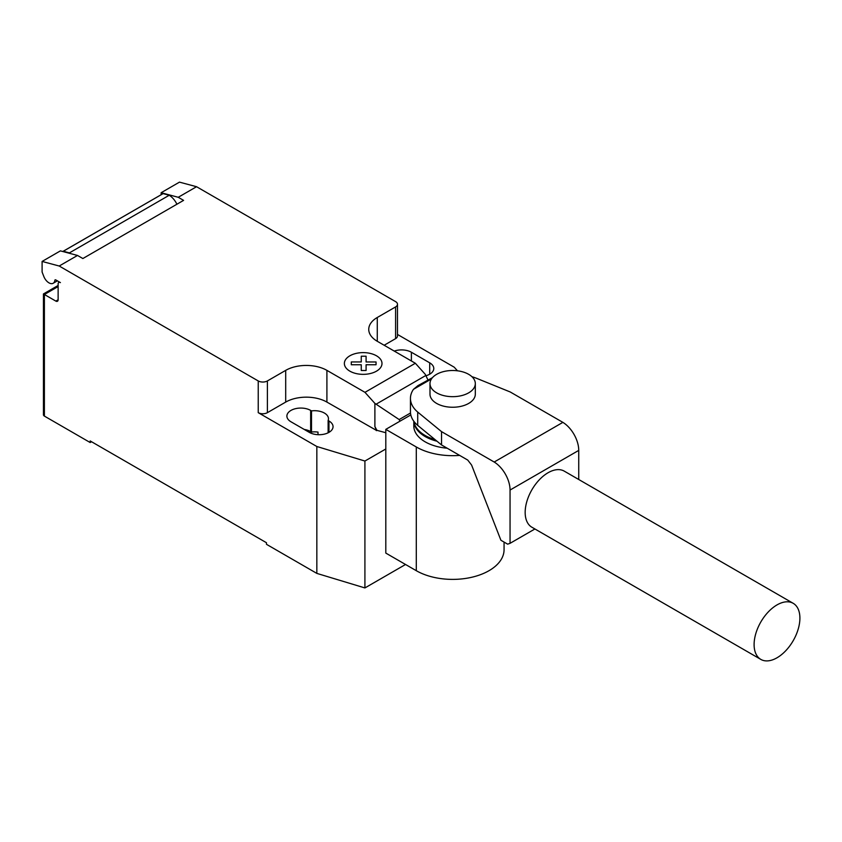 <?xml version="1.0" encoding="UTF-8"?>
<svg xmlns="http://www.w3.org/2000/svg" width="842" height="842" viewBox="0 0 842 842"><rect width="100%" height="100%" fill="white"/><g stroke="black" fill="none" stroke-linecap="round" stroke-linejoin="round"><path stroke-width="1.26" d="M413.811 421.253A38.858 22.429 0 0 0 425.178 436.556A38.858 22.429 0 0 0 437.019 441.229M447.155 448.197A38.858 22.429 180 0 1 425.178 441.85A38.858 22.429 180 0 1 413.801 425.989L413.801 421.232M468.678 374.332A22.66 13.083 0 0 0 443.976 371.501A22.66 13.083 0 0 0 429.988 383.584A22.66 13.083 0 0 0 436.63 392.835A22.66 13.083 0 0 0 461.321 395.677A22.66 13.083 0 0 0 475.32 383.584A22.66 13.083 0 0 0 468.678 374.332M475.32 383.584L475.32 394.161A22.66 13.083 180 0 1 461.321 406.254A22.66 13.083 180 0 1 436.63 403.413A22.66 13.083 180 0 1 429.988 394.161L429.988 383.584M435.082 439.65A38.858 22.429 180 0 1 425.178 435.503A38.858 22.429 180 0 1 413.917 421.4M799.9 618.144A32.375 18.692 120 0 0 793.196 603.314A32.375 18.692 120 0 0 768.241 611.987A32.375 18.692 120 0 0 754.106 644.572A32.375 18.692 120 0 0 760.821 659.402A32.375 18.692 120 0 0 785.765 650.719A32.375 18.692 120 0 0 799.9 618.144M760.821 659.402L531.87 527.218A32.375 18.692 -60 0 1 525.166 512.389A32.375 18.692 -60 0 1 539.301 479.814A32.375 18.692 -60 0 1 564.245 471.131L793.196 603.314M578.738 479.498L578.738 450.396A23.092 13.335 -120 0 0 562.877 422.368L510.22 391.972L476.351 378.226A42.216 24.376 0 0 0 471.941 376.711M417.716 425.389A42.216 24.376 180 0 1 410.443 411.706L410.443 398.392A42.216 24.376 0 0 0 417.716 412.075L441.534 431.63L441.534 444.944L417.716 425.389L417.716 412.075M432.42 377.69L417.937 385.625L413.475 389.32A42.216 24.376 0 0 0 410.443 398.392M441.534 431.63L494.191 462.026A23.092 13.335 60 0 1 510.052 490.044L510.052 543.322L507.652 544.153L500.916 540.269L471.604 465.068L467.763 460.09L441.534 444.944M510.052 543.322L534.912 528.976M494.191 462.026L562.877 422.368M413.475 389.32L431.472 378.921M459.627 455.396A51.415 29.68 180 0 1 416.295 446.976L385.804 429.367L410.812 414.927M385.804 429.367L385.804 553.089L416.295 570.697A51.415 29.68 0 0 0 472.33 577.128A51.415 29.68 0 0 0 504.063 549.71L504.063 542.08M58.13 286.564L44.394 294.49L43.437 293.942L43.437 414.78A3.242 1.873 0 0 0 44.394 416.095L44.394 294.49L55.835 301.099A3.242 1.873 -120 0 0 57.456 301.257A3.242 1.873 -120 0 0 58.13 299.773L58.13 283.912A3.242 1.873 60 0 1 58.793 282.438A3.242 1.873 60 0 1 60.413 282.596L55.772 279.912A1.295 0.747 -120 0 0 55.13 279.849A1.295 0.747 -120 0 0 54.867 280.312A8.42 4.863 60 0 1 53.172 283.28A8.42 4.863 60 0 1 48.973 282.859A8.42 4.863 60 0 1 43.805 276.439L42.1 272.019L42.1 261.441L59.193 266.019L77.506 255.452L60.413 250.874L42.1 261.441M399.982 421.179L399.161 419.558L374.89 403.402L364.975 392.34L415.348 363.26L425.263 374.322L427.915 379.868M399.161 419.558L410.496 413.012M385.804 432.725L376.9 430.325L374.89 426.557L374.89 403.402M374.89 426.557L376.363 430.346L376.9 430.03M364.975 392.34L326.906 370.364L326.906 402.087L376.363 430.346M196.554 186.714L179.472 182.135L161.148 192.713L178.241 197.291L196.554 186.714L395.593 301.625A6.473 3.736 180 0 1 397.487 304.267A6.473 3.736 180 0 1 395.593 306.92L377.279 317.487A29.144 16.819 0 0 0 368.743 329.39A29.144 16.819 0 0 0 377.279 341.284L415.348 363.26M178.241 197.291L183.588 200.375L82.853 258.536L77.506 255.452M326.906 370.364A29.144 16.819 0 0 0 285.701 370.364L267.388 380.942A6.473 3.736 180 0 1 258.231 380.942L59.193 266.019M176.915 204.227A14.251 8.22 -120 0 0 169.221 195.26L163.106 193.618L63.287 251.253L69.402 252.895L169.221 195.26M69.402 252.895A14.251 8.22 60 0 1 70.37 253.537M163.106 193.618A9.715 5.61 -120 0 0 162.706 193.818L62.887 251.442A9.715 5.61 60 0 1 63.287 251.253M161.148 194.713L161.148 192.713M376.363 430.641L376.9 430.325M326.906 402.087A29.144 16.819 0 0 0 285.701 402.087L267.388 412.664A6.473 3.736 180 0 1 258.231 412.664L258.231 380.942M385.804 448.986L364.912 461.037L316.834 446.502L258.231 412.664M397.487 334.442L454.206 367.186L457.48 370.796M397.487 304.267L397.487 336A6.473 3.736 180 0 1 395.593 338.642L384.152 345.252M328.127 420.505A13.925 8.041 0 0 0 328.475 418.737A13.925 8.041 0 0 0 311.498 410.896L310.656 410.412A13.925 8.041 0 0 0 295.479 408.675A13.925 8.041 0 0 0 286.89 416.095A13.925 8.041 0 0 0 290.964 421.779L309.277 432.356A13.925 8.041 0 0 0 324.454 434.104A13.925 8.041 0 0 0 333.053 426.673A13.925 8.041 0 0 0 328.969 420.989L328.127 420.505L328.127 432.799M425.947 375.743A13.925 8.041 0 0 0 433.788 368.512A13.925 8.041 0 0 0 429.704 362.828L411.391 352.251A13.925 8.041 0 0 0 394.267 351.093M44.394 416.095L90.178 442.534L90.178 440.945L266.472 542.732L266.472 544.311L316.834 573.391L364.912 587.937L405.539 564.487M311.498 410.896L311.498 432.051A13.925 8.041 180 0 1 318.002 432.104L318.002 434.683M316.834 446.502L316.834 573.391M304.267 429.462A13.925 8.041 180 0 1 310.656 431.567L311.498 432.051M91.557 441.745L90.178 442.534M364.912 461.037L364.912 587.937M351.293 364.744L351.293 361.955L361.26 361.955L361.25 356.208L366.091 356.208L366.091 361.965L376.058 361.965L376.048 364.754L366.091 364.744L366.091 370.501L361.26 370.501L361.26 364.754L351.293 364.744M349.883 371.164A18.808 10.862 0 0 0 381.352 366.291A18.808 10.862 0 0 0 358.313 352.987A18.808 10.862 0 0 0 349.883 371.164M510.052 490.044L578.738 450.396M416.295 570.697L416.295 446.976M54.867 280.312L55.656 279.849M376.09 404.202L425.82 375.49M58.13 299.773L55.835 301.099M395.593 338.642L395.593 306.92M267.388 412.664L267.388 380.942M285.701 402.087L285.701 370.364M377.279 341.284L377.279 317.487M429.704 362.828L429.704 374.195M411.391 360.976L411.391 352.251M310.656 410.412L310.656 431.567M328.969 420.989L328.969 432.356M57.382 280.849L53.172 283.28M59.466 282.049L58.793 282.438M43.437 293.942L58.13 285.47"/></g></svg>
